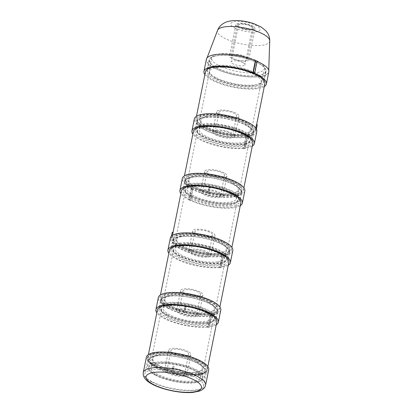 <?xml version="1.0" encoding="UTF-8"?>
<svg xmlns="http://www.w3.org/2000/svg" width="413" height="413" viewBox="0 0 413 413"><rect width="100%" height="100%" fill="white"/><g stroke="black" fill="none" stroke-linecap="round" stroke-linejoin="round"><path stroke-width="0.31" stroke-dasharray="2.06 1.55" d="M151.85 382.02A30.015 9.174 11.4 0 1 144.782 374.07A30.015 9.174 11.4 0 1 176.021 371.008A30.015 9.174 11.4 0 1 203.624 385.933A30.015 9.174 11.4 0 1 183.594 390.564A30.015 9.174 11.4 0 1 151.85 382.02M146.383 357.142A31.791 9.716 -168.6 0 0 153.868 365.562A31.791 9.716 -168.6 0 0 187.492 374.617A31.791 9.716 -168.6 0 0 208.71 369.707M220.826 111.138A8.998 2.752 -168.6 0 0 218.993 112.346A8.998 2.752 -168.6 0 0 227.269 116.822A8.998 2.752 -168.6 0 0 236.634 115.903A8.998 2.752 -168.6 0 0 230.929 112.068A8.998 2.752 -168.6 0 0 220.826 111.138M216.815 131.029A8.998 2.752 11.4 0 1 226.918 131.959A8.998 2.752 11.4 0 1 232.627 135.794A8.998 2.752 11.4 0 1 223.263 136.713A8.998 2.752 11.4 0 1 214.982 132.237A8.998 2.752 11.4 0 1 216.815 131.029M218.988 110.348A11.368 3.474 -168.6 0 0 216.675 111.877A11.368 3.474 -168.6 0 0 227.129 117.529A11.368 3.474 -168.6 0 0 238.957 116.368A11.368 3.474 -168.6 0 0 231.75 111.531A11.368 3.474 -168.6 0 0 218.988 110.348M214.977 130.24A11.368 3.474 -168.6 0 0 212.664 131.768A11.368 3.474 -168.6 0 0 223.118 137.421A11.368 3.474 -168.6 0 0 234.945 136.259A11.368 3.474 -168.6 0 0 227.739 131.422A11.368 3.474 -168.6 0 0 214.977 130.24M204.218 125.645A25.219 7.708 11.4 0 1 232.529 128.257A25.219 7.708 11.4 0 1 248.528 139A25.219 7.708 11.4 0 1 222.282 141.571A25.219 7.708 11.4 0 1 199.081 129.032A25.219 7.708 11.4 0 1 204.218 125.645M257.098 61.176L256.741 61.258L254.315 73.302M256.437 124.618A30.309 9.267 11.4 0 1 256.468 124.994L257.278 125.134M256.468 124.994L255.353 130.518L256.163 130.663L256.458 129.202M256.163 130.663L256.39 129.062M256.143 130.291L255.322 130.141L255.745 128.035M205.999 116.802A25.219 7.708 -168.6 0 0 200.868 120.188A25.219 7.708 -168.6 0 0 224.063 132.733A25.219 7.708 -168.6 0 0 250.309 130.157A25.219 7.708 -168.6 0 0 234.316 119.419A25.219 7.708 -168.6 0 0 205.999 116.802M205.08 116.409A26.401 8.069 11.4 0 1 234.723 119.145A26.401 8.069 11.4 0 1 251.471 130.394A26.401 8.069 11.4 0 1 223.991 133.084A26.401 8.069 11.4 0 1 199.706 119.956A26.401 8.069 11.4 0 1 205.08 116.409M214.837 68.011A26.401 8.069 -168.6 0 0 209.463 71.552A26.401 8.069 -168.6 0 0 233.753 84.686A26.401 8.069 -168.6 0 0 261.228 81.991A26.401 8.069 -168.6 0 0 244.486 70.747A26.401 8.069 -168.6 0 0 214.837 68.011M212.819 67.143A29.008 8.869 11.4 0 1 245.384 70.153A29.008 8.869 11.4 0 1 263.783 82.507A29.008 8.869 11.4 0 1 233.593 85.465A29.008 8.869 11.4 0 1 206.913 71.041A29.008 8.869 11.4 0 1 212.819 67.143M215.065 55.982A29.008 8.869 -168.6 0 0 209.164 59.88A29.008 8.869 -168.6 0 0 235.844 74.304A29.008 8.869 -168.6 0 0 266.034 71.346A29.008 8.869 -168.6 0 0 247.635 58.992A29.008 8.869 -168.6 0 0 215.065 55.982M245.136 143.13A27.47 8.399 -168.6 0 0 250.732 139.444A27.47 8.399 -168.6 0 0 225.462 125.784A27.47 8.399 -168.6 0 0 196.877 128.588A27.47 8.399 -168.6 0 0 214.301 140.286A27.47 8.399 -168.6 0 0 245.136 143.13M244.94 144.127A27.47 8.399 -168.6 0 0 250.531 140.441A27.47 8.399 -168.6 0 0 225.266 126.776A27.47 8.399 -168.6 0 0 196.676 129.579A27.47 8.399 -168.6 0 0 214.099 141.277A27.47 8.399 -168.6 0 0 244.94 144.127M246.287 143.626A28.946 8.849 11.4 0 1 213.784 140.621A28.946 8.849 11.4 0 1 195.426 128.293A28.946 8.849 11.4 0 1 225.555 125.34A28.946 8.849 11.4 0 1 252.183 139.739A28.946 8.849 11.4 0 1 246.287 143.626M247.624 136.992A28.946 8.849 -168.6 0 0 253.52 133.105A28.946 8.849 -168.6 0 0 226.892 118.712A28.946 8.849 -168.6 0 0 196.764 121.665A28.946 8.849 -168.6 0 0 215.121 133.993A28.946 8.849 -168.6 0 0 247.624 136.992M247.165 136.796A28.358 8.668 11.4 0 1 215.328 133.858A28.358 8.668 11.4 0 1 197.347 121.778A28.358 8.668 11.4 0 1 226.856 118.887A28.358 8.668 11.4 0 1 252.937 132.991A28.358 8.668 11.4 0 1 247.165 136.796M247.609 134.586A28.358 8.668 -168.6 0 0 253.386 130.776A28.358 8.668 -168.6 0 0 227.3 116.678A28.358 8.668 -168.6 0 0 197.791 119.569A28.358 8.668 -168.6 0 0 215.772 131.649A28.358 8.668 -168.6 0 0 247.609 134.586M255.353 130.518A30.309 9.267 11.4 0 1 255.301 131.164A30.309 9.267 11.4 0 1 223.753 134.256A30.309 9.267 11.4 0 1 195.876 119.181A30.309 9.267 11.4 0 1 225.803 115.779A30.309 9.267 11.4 0 1 255.322 130.141M205.457 71.666A30.309 9.267 -168.6 0 0 224.677 84.577A30.309 9.267 -168.6 0 0 258.708 87.716A30.309 9.267 -168.6 0 0 264.878 83.648M264.289 86.58A31.847 9.736 11.4 0 1 233.242 87.2A31.847 9.736 11.4 0 1 204.863 74.598M256.741 61.258A31.847 9.736 11.4 0 1 257.056 61.392M268.817 71.908A31.847 9.736 11.4 0 1 235.673 75.156A31.847 9.736 11.4 0 1 206.376 59.317M246.453 57.108A9.767 2.984 11.4 0 1 248.755 59.694A9.767 2.984 11.4 0 1 238.59 60.69A9.767 2.984 11.4 0 1 229.602 55.832A9.767 2.984 11.4 0 1 236.122 54.325A9.767 2.984 11.4 0 1 246.453 57.108M245.353 57.211A8.286 2.535 11.4 0 1 247.304 59.405A8.286 2.535 11.4 0 1 238.678 60.246A8.286 2.535 11.4 0 1 231.053 56.127A8.286 2.535 11.4 0 1 236.587 54.846A8.286 2.535 11.4 0 1 245.353 57.211M218.002 65.099A26.938 8.234 11.4 0 1 211.662 57.965A26.938 8.234 11.4 0 1 239.69 55.218A26.938 8.234 11.4 0 1 264.47 68.615A26.938 8.234 11.4 0 1 246.489 72.771A26.938 8.234 11.4 0 1 218.002 65.099M243.355 62.812A7.104 2.173 11.4 0 1 245.028 64.696A7.104 2.173 11.4 0 1 237.635 65.419A7.104 2.173 11.4 0 1 231.099 61.888A7.104 2.173 11.4 0 1 235.844 60.788A7.104 2.173 11.4 0 1 243.355 62.812M215.529 77.365A26.938 8.234 11.4 0 1 209.19 70.231A26.938 8.234 11.4 0 1 237.217 67.484A26.938 8.234 11.4 0 1 261.997 80.881A26.938 8.234 11.4 0 1 244.016 85.037A26.938 8.234 11.4 0 1 215.529 77.365M252.715 26.055A9.767 2.984 -168.6 0 0 242.385 23.273A9.767 2.984 -168.6 0 0 235.864 24.78A9.767 2.984 -168.6 0 0 244.852 29.638A9.767 2.984 -168.6 0 0 255.017 28.642A9.767 2.984 -168.6 0 0 252.715 26.055M214.006 67.742A31.672 9.68 11.4 0 1 206.686 58.878A31.672 9.68 11.4 0 1 239.509 56.122A31.672 9.68 11.4 0 1 268.703 71.382A31.672 9.68 11.4 0 1 248.249 76.813A31.672 9.68 11.4 0 1 214.006 67.742M216.211 67.541A28.714 8.776 -168.6 0 0 246.576 75.718A28.714 8.776 -168.6 0 0 265.74 71.284A28.714 8.776 -168.6 0 0 239.334 57.009A28.714 8.776 -168.6 0 0 209.453 59.937A28.714 8.776 -168.6 0 0 216.211 67.541M214.202 77.484A28.714 8.776 -168.6 0 0 244.573 85.661A28.714 8.776 -168.6 0 0 263.737 81.232A28.714 8.776 -168.6 0 0 237.325 66.952A28.714 8.776 -168.6 0 0 207.445 69.88A28.714 8.776 -168.6 0 0 214.202 77.484M251.615 26.158A8.286 2.535 11.4 0 1 253.567 28.352A8.286 2.535 11.4 0 1 244.94 29.199A8.286 2.535 11.4 0 1 237.315 25.074A8.286 2.535 11.4 0 1 242.849 23.794A8.286 2.535 11.4 0 1 251.615 26.158M250.732 26.236A7.104 2.173 -168.6 0 0 243.216 24.212A7.104 2.173 -168.6 0 0 238.477 25.307A7.104 2.173 -168.6 0 0 245.012 28.843A7.104 2.173 -168.6 0 0 252.405 28.115A7.104 2.173 -168.6 0 0 250.732 26.236M222.509 173.083A8.998 2.752 -168.6 0 0 212.989 170.517A8.998 2.752 -168.6 0 0 206.985 171.906A8.998 2.752 -168.6 0 0 215.261 176.382A8.998 2.752 -168.6 0 0 224.626 175.463A8.998 2.752 -168.6 0 0 222.509 173.083M218.498 192.974A8.998 2.752 11.4 0 1 220.614 195.354A8.998 2.752 11.4 0 1 211.249 196.273A8.998 2.752 11.4 0 1 202.974 191.797A8.998 2.752 11.4 0 1 208.978 190.408A8.998 2.752 11.4 0 1 218.498 192.974M224.269 172.923A11.368 3.474 -168.6 0 0 212.251 169.686A11.368 3.474 -168.6 0 0 204.662 171.441A11.368 3.474 -168.6 0 0 215.116 177.094A11.368 3.474 -168.6 0 0 226.949 175.933A11.368 3.474 -168.6 0 0 224.269 172.923M220.263 192.814A11.368 3.474 -168.6 0 0 208.24 189.577A11.368 3.474 -168.6 0 0 200.651 191.333A11.368 3.474 -168.6 0 0 211.105 196.986A11.368 3.474 -168.6 0 0 222.937 195.824A11.368 3.474 -168.6 0 0 220.263 192.814M230.578 191.88A25.219 7.708 11.4 0 1 236.515 198.56A25.219 7.708 11.4 0 1 210.269 201.136A25.219 7.708 11.4 0 1 187.074 188.591A25.219 7.708 11.4 0 1 203.903 184.699A25.219 7.708 11.4 0 1 230.578 191.88M245.245 148.541L244.837 148.313L247.263 136.269L247.676 136.496L245.245 148.541L243.923 148.659L246.355 136.615L245.972 136.404L243.546 148.448L243.923 148.659M247.676 136.496L246.355 136.615M208.947 187.425L208.797 187.647L209.943 187.925L210.093 187.693A30.309 9.267 11.4 0 1 208.947 187.425L207.682 193.176L208.797 187.647M207.682 193.176L208.828 193.449L209.943 187.925M208.828 193.449L210.093 187.693M232.364 183.042A25.219 7.708 -168.6 0 0 205.689 175.861A25.219 7.708 -168.6 0 0 188.855 179.753A25.219 7.708 -168.6 0 0 212.055 192.293A25.219 7.708 -168.6 0 0 238.296 189.722A25.219 7.708 -168.6 0 0 232.364 183.042M233.242 182.964A26.401 8.069 11.4 0 1 239.457 189.954A26.401 8.069 11.4 0 1 211.983 192.649A26.401 8.069 11.4 0 1 187.693 179.516A26.401 8.069 11.4 0 1 205.318 175.442A26.401 8.069 11.4 0 1 233.242 182.964M243.004 134.561A26.401 8.069 -168.6 0 0 215.075 127.039A26.401 8.069 -168.6 0 0 197.455 131.117A26.401 8.069 -168.6 0 0 221.74 144.245A26.401 8.069 -168.6 0 0 249.22 141.556A26.401 8.069 -168.6 0 0 243.004 134.561M244.945 134.385A29.008 8.869 11.4 0 1 251.77 142.067A29.008 8.869 11.4 0 1 221.585 145.025A29.008 8.869 11.4 0 1 194.9 130.601A29.008 8.869 11.4 0 1 214.264 126.125A29.008 8.869 11.4 0 1 244.945 134.385M247.196 123.224A29.008 8.869 -168.6 0 0 216.515 114.964A29.008 8.869 -168.6 0 0 197.151 119.44A29.008 8.869 -168.6 0 0 223.836 133.869A29.008 8.869 -168.6 0 0 254.021 130.906A29.008 8.869 -168.6 0 0 247.196 123.224M191.333 195.421A27.47 8.399 -168.6 0 0 220.387 203.248A27.47 8.399 -168.6 0 0 238.719 199.004A27.47 8.399 -168.6 0 0 213.454 185.344A27.47 8.399 -168.6 0 0 184.869 188.147A27.47 8.399 -168.6 0 0 191.333 195.421M191.131 196.418A27.47 8.399 -168.6 0 0 220.186 204.239A27.47 8.399 -168.6 0 0 238.518 200A27.47 8.399 -168.6 0 0 213.253 186.34A27.47 8.399 -168.6 0 0 184.668 189.144A27.47 8.399 -168.6 0 0 191.131 196.418M190.233 195.525A28.946 8.849 11.4 0 1 183.418 187.853A28.946 8.849 11.4 0 1 213.542 184.9A28.946 8.849 11.4 0 1 240.17 199.298A28.946 8.849 11.4 0 1 220.852 203.769A28.946 8.849 11.4 0 1 190.233 195.525M191.57 188.891A28.946 8.849 -168.6 0 0 222.189 197.135A28.946 8.849 -168.6 0 0 241.507 192.67A28.946 8.849 -168.6 0 0 214.879 178.271A28.946 8.849 -168.6 0 0 184.756 181.224A28.946 8.849 -168.6 0 0 191.57 188.891M192.009 188.855A28.358 8.668 11.4 0 1 185.334 181.343A28.358 8.668 11.4 0 1 214.843 178.447A28.358 8.668 11.4 0 1 240.929 192.551A28.358 8.668 11.4 0 1 222.003 196.929A28.358 8.668 11.4 0 1 192.009 188.855M192.453 186.64A28.358 8.668 -168.6 0 0 222.447 194.719A28.358 8.668 -168.6 0 0 241.373 190.341A28.358 8.668 -168.6 0 0 215.292 176.237A28.358 8.668 -168.6 0 0 185.778 179.134A28.358 8.668 -168.6 0 0 192.453 186.64M207.832 192.948A30.309 9.267 11.4 0 1 183.868 178.746A30.309 9.267 11.4 0 1 215.41 175.654A30.309 9.267 11.4 0 1 243.288 190.729A30.309 9.267 11.4 0 1 208.978 193.222M193.444 131.226A30.309 9.267 -168.6 0 0 200.579 139.258A30.309 9.267 -168.6 0 0 218.56 145.701A30.309 9.267 -168.6 0 0 252.87 143.208M243.546 148.448A31.847 9.736 11.4 0 1 192.856 134.158M252.281 146.14A31.847 9.736 11.4 0 1 244.837 148.313M245.972 136.404A31.847 9.736 11.4 0 1 211.668 131.515A31.847 9.736 11.4 0 1 194.368 118.877M256.809 131.468A31.847 9.736 11.4 0 1 247.263 136.269M210.129 236.355A8.998 2.752 -168.6 0 0 212.618 235.028A8.998 2.752 -168.6 0 0 204.337 230.552A8.998 2.752 -168.6 0 0 194.972 231.471A8.998 2.752 -168.6 0 0 200.217 235.157A8.998 2.752 -168.6 0 0 210.129 236.355M206.118 256.246A8.998 2.752 11.4 0 1 196.206 255.048A8.998 2.752 11.4 0 1 190.966 251.362A8.998 2.752 11.4 0 1 200.326 250.443A8.998 2.752 11.4 0 1 208.606 254.919A8.998 2.752 11.4 0 1 206.118 256.246M211.797 237.17A11.368 3.474 -168.6 0 0 214.936 235.498A11.368 3.474 -168.6 0 0 204.481 229.845A11.368 3.474 -168.6 0 0 192.654 231.001A11.368 3.474 -168.6 0 0 199.278 235.663A11.368 3.474 -168.6 0 0 211.797 237.17M207.785 257.062A11.368 3.474 -168.6 0 0 210.924 255.384A11.368 3.474 -168.6 0 0 200.47 249.736A11.368 3.474 -168.6 0 0 188.643 250.892A11.368 3.474 -168.6 0 0 195.266 255.554A11.368 3.474 -168.6 0 0 207.785 257.062M217.532 261.847A25.219 7.708 11.4 0 1 189.758 258.492A25.219 7.708 11.4 0 1 175.066 248.156A25.219 7.708 11.4 0 1 201.307 245.58A25.219 7.708 11.4 0 1 224.507 258.125A25.219 7.708 11.4 0 1 217.532 261.847M190.176 200.584L190.615 200.522L193.041 188.478L192.603 188.54L190.176 200.584L188.927 199.969L191.353 187.925L191.761 187.869L189.33 199.913L188.927 199.969M192.603 188.54L191.353 187.925M172.479 235.358L171.963 237.919L171.158 237.749L171.488 236.102M171.158 237.749L171.436 236.148M172.159 232.571L172.98 232.741A30.309 9.267 11.4 0 1 173.078 232.395M171.044 238.094L171.865 238.27L172.98 232.741M219.313 253.004A25.219 7.708 -168.6 0 0 226.288 249.282A25.219 7.708 -168.6 0 0 203.093 236.742A25.219 7.708 -168.6 0 0 176.847 239.313A25.219 7.708 -168.6 0 0 191.544 249.653A25.219 7.708 -168.6 0 0 219.313 253.004M220.15 253.417A26.401 8.069 11.4 0 1 191.069 249.901A26.401 8.069 11.4 0 1 175.685 239.081A26.401 8.069 11.4 0 1 203.16 236.386A26.401 8.069 11.4 0 1 227.449 249.519A26.401 8.069 11.4 0 1 220.15 253.417M229.907 205.013A26.401 8.069 -168.6 0 0 237.207 201.116A26.401 8.069 -168.6 0 0 212.922 187.987A26.401 8.069 -168.6 0 0 185.442 190.677A26.401 8.069 -168.6 0 0 200.832 201.503A26.401 8.069 -168.6 0 0 229.907 205.013M231.739 205.911A29.008 8.869 11.4 0 1 199.794 202.055A29.008 8.869 11.4 0 1 182.892 190.166A29.008 8.869 11.4 0 1 213.077 187.203A29.008 8.869 11.4 0 1 239.762 201.632A29.008 8.869 11.4 0 1 231.739 205.911M233.99 194.75A29.008 8.869 -168.6 0 0 242.013 190.47A29.008 8.869 -168.6 0 0 215.328 176.046A29.008 8.869 -168.6 0 0 185.143 179.005A29.008 8.869 -168.6 0 0 202.045 190.894A29.008 8.869 -168.6 0 0 233.99 194.75M180.45 243.655A27.47 8.399 -168.6 0 0 172.856 247.712A27.47 8.399 -168.6 0 0 198.126 261.372A27.47 8.399 -168.6 0 0 226.711 258.569A27.47 8.399 -168.6 0 0 210.702 247.31A27.47 8.399 -168.6 0 0 180.45 243.655M180.254 244.651A27.47 8.399 -168.6 0 0 172.66 248.703A27.47 8.399 -168.6 0 0 197.925 262.363A27.47 8.399 -168.6 0 0 226.51 259.565A27.47 8.399 -168.6 0 0 210.501 248.306A27.47 8.399 -168.6 0 0 180.254 244.651M179.412 243.143A28.946 8.849 11.4 0 1 211.291 246.995A28.946 8.849 11.4 0 1 228.162 258.863A28.946 8.849 11.4 0 1 198.034 261.816A28.946 8.849 11.4 0 1 171.405 247.418A28.946 8.849 11.4 0 1 179.412 243.143M180.749 236.515A28.946 8.849 -168.6 0 0 172.742 240.789A28.946 8.849 -168.6 0 0 199.371 255.182A28.946 8.849 -168.6 0 0 229.499 252.229A28.946 8.849 -168.6 0 0 212.628 240.366A28.946 8.849 -168.6 0 0 180.749 236.515M181.162 236.721A28.358 8.668 11.4 0 1 212.396 240.49A28.358 8.668 11.4 0 1 228.916 252.116A28.358 8.668 11.4 0 1 199.407 255.007A28.358 8.668 11.4 0 1 173.326 240.903A28.358 8.668 11.4 0 1 181.162 236.721M181.612 234.507A28.358 8.668 -168.6 0 0 173.77 238.693A28.358 8.668 -168.6 0 0 199.856 252.797A28.358 8.668 -168.6 0 0 229.365 249.906A28.358 8.668 -168.6 0 0 212.84 238.28A28.358 8.668 -168.6 0 0 181.612 234.507M171.963 237.919A30.309 9.267 11.4 0 1 204.043 235.348A30.309 9.267 11.4 0 1 231.28 250.288A30.309 9.267 11.4 0 1 199.737 253.381A30.309 9.267 11.4 0 1 171.854 238.306A30.309 9.267 11.4 0 1 171.865 238.27M181.436 190.791A30.309 9.267 -168.6 0 0 209.319 205.865A30.309 9.267 -168.6 0 0 240.862 202.773M189.33 199.913A31.847 9.736 11.4 0 1 180.848 193.723M240.268 205.705A31.847 9.736 11.4 0 1 190.615 200.522M191.761 187.869A31.847 9.736 11.4 0 1 182.355 178.442M244.795 191.033A31.847 9.736 11.4 0 1 225.658 196.082A31.847 9.736 11.4 0 1 193.041 188.478M198.488 292.208A8.998 2.752 -168.6 0 0 188.968 289.642A8.998 2.752 -168.6 0 0 182.964 291.031A8.998 2.752 -168.6 0 0 191.24 295.507A8.998 2.752 -168.6 0 0 200.604 294.588A8.998 2.752 -168.6 0 0 198.488 292.208M194.477 312.099A8.998 2.752 11.4 0 1 196.593 314.479A8.998 2.752 11.4 0 1 187.228 315.398A8.998 2.752 11.4 0 1 178.953 310.922A8.998 2.752 11.4 0 1 184.962 309.533A8.998 2.752 11.4 0 1 194.477 312.099M200.253 292.048A11.368 3.474 -168.6 0 0 188.23 288.811A11.368 3.474 -168.6 0 0 180.641 290.566A11.368 3.474 -168.6 0 0 191.1 296.219A11.368 3.474 -168.6 0 0 202.928 295.058A11.368 3.474 -168.6 0 0 200.253 292.048M196.242 311.939A11.368 3.474 -168.6 0 0 184.219 308.702A11.368 3.474 -168.6 0 0 176.635 310.457A11.368 3.474 -168.6 0 0 187.089 316.11A11.368 3.474 -168.6 0 0 198.916 314.949A11.368 3.474 -168.6 0 0 196.242 311.939M206.562 311.01A25.219 7.708 11.4 0 1 212.494 317.685A25.219 7.708 11.4 0 1 186.253 320.261A25.219 7.708 11.4 0 1 163.052 307.716A25.219 7.708 11.4 0 1 179.887 303.823A25.219 7.708 11.4 0 1 206.562 311.01M221.229 267.665L220.816 267.438L223.242 255.394L223.655 255.621L221.229 267.665L219.902 267.784L222.333 255.74L221.951 255.528L219.525 267.578L219.902 267.784M223.655 255.621L222.333 255.74M184.926 306.549L184.776 306.771L185.922 307.05L186.072 306.818A30.309 9.267 11.4 0 1 184.926 306.549L183.666 312.3L184.776 306.771M183.666 312.3L184.807 312.574L185.922 307.05M184.807 312.574L186.072 306.818M208.343 302.166A25.219 7.708 -168.6 0 0 181.668 294.985A25.219 7.708 -168.6 0 0 164.833 298.878A25.219 7.708 -168.6 0 0 188.034 311.417A25.219 7.708 -168.6 0 0 214.28 308.847A25.219 7.708 -168.6 0 0 208.343 302.166M209.226 302.089A26.401 8.069 11.4 0 1 215.436 309.079A26.401 8.069 11.4 0 1 187.961 311.774A26.401 8.069 11.4 0 1 163.677 298.645A26.401 8.069 11.4 0 1 181.297 294.567A26.401 8.069 11.4 0 1 209.226 302.089M218.983 253.685A26.401 8.069 -168.6 0 0 191.059 246.169A26.401 8.069 -168.6 0 0 173.434 250.242A26.401 8.069 -168.6 0 0 197.719 263.37A26.401 8.069 -168.6 0 0 225.199 260.68A26.401 8.069 -168.6 0 0 218.983 253.685M220.924 253.51A29.008 8.869 11.4 0 1 227.754 261.192A29.008 8.869 11.4 0 1 197.564 264.155A29.008 8.869 11.4 0 1 170.879 249.726A29.008 8.869 11.4 0 1 190.243 245.25A29.008 8.869 11.4 0 1 220.924 253.51M223.175 242.348A29.008 8.869 -168.6 0 0 192.494 234.088A29.008 8.869 -168.6 0 0 173.13 238.564A29.008 8.869 -168.6 0 0 199.815 252.993A29.008 8.869 -168.6 0 0 230 250.03A29.008 8.869 -168.6 0 0 223.175 242.348M167.311 314.546A27.47 8.399 -168.6 0 0 196.366 322.372A27.47 8.399 -168.6 0 0 214.703 318.134A27.47 8.399 -168.6 0 0 189.433 304.469A27.47 8.399 -168.6 0 0 160.848 307.272A27.47 8.399 -168.6 0 0 167.311 314.546M167.115 315.542A27.47 8.399 -168.6 0 0 196.165 323.364A27.47 8.399 -168.6 0 0 214.502 319.125A27.47 8.399 -168.6 0 0 189.231 305.465A27.47 8.399 -168.6 0 0 160.647 308.268A27.47 8.399 -168.6 0 0 167.115 315.542M166.212 314.649A28.946 8.849 11.4 0 1 159.397 306.983A28.946 8.849 11.4 0 1 189.526 304.03A28.946 8.849 11.4 0 1 216.154 318.423A28.946 8.849 11.4 0 1 196.831 322.894A28.946 8.849 11.4 0 1 166.212 314.649M167.549 308.015A28.946 8.849 -168.6 0 0 198.168 316.26A28.946 8.849 -168.6 0 0 217.491 311.794A28.946 8.849 -168.6 0 0 190.863 297.396A28.946 8.849 -168.6 0 0 160.734 300.349A28.946 8.849 -168.6 0 0 167.549 308.015M167.988 307.979A28.358 8.668 11.4 0 1 161.313 300.468A28.358 8.668 11.4 0 1 190.827 297.577A28.358 8.668 11.4 0 1 216.908 311.676A28.358 8.668 11.4 0 1 197.982 316.053A28.358 8.668 11.4 0 1 167.988 307.979M168.437 305.77A28.358 8.668 -168.6 0 0 198.426 313.844A28.358 8.668 -168.6 0 0 217.352 309.466A28.358 8.668 -168.6 0 0 191.271 295.362A28.358 8.668 -168.6 0 0 161.762 298.258A28.358 8.668 -168.6 0 0 168.437 305.77M183.816 312.073A30.309 9.267 11.4 0 1 159.846 297.871A30.309 9.267 11.4 0 1 191.389 294.779A30.309 9.267 11.4 0 1 219.267 309.853A30.309 9.267 11.4 0 1 184.957 312.347M169.428 250.355A30.309 9.267 -168.6 0 0 176.563 258.383A30.309 9.267 -168.6 0 0 194.538 264.826A30.309 9.267 -168.6 0 0 228.848 262.338M219.525 267.578A31.847 9.736 11.4 0 1 168.834 253.283M228.26 265.265A31.847 9.736 11.4 0 1 220.816 267.438M221.951 255.528A31.847 9.736 11.4 0 1 187.647 250.639A31.847 9.736 11.4 0 1 170.347 238.002M232.787 250.593A31.847 9.736 11.4 0 1 223.242 255.394M186.48 351.768A8.998 2.752 -168.6 0 0 176.96 349.207A8.998 2.752 -168.6 0 0 170.956 350.596A8.998 2.752 -168.6 0 0 179.232 355.072A8.998 2.752 -168.6 0 0 188.596 354.153A8.998 2.752 -168.6 0 0 186.48 351.768M182.469 371.659A8.998 2.752 11.4 0 1 184.585 374.044A8.998 2.752 11.4 0 1 175.22 374.963A8.998 2.752 11.4 0 1 166.945 370.487A8.998 2.752 11.4 0 1 172.949 369.098A8.998 2.752 11.4 0 1 182.469 371.659M188.24 351.608A11.368 3.474 -168.6 0 0 176.222 348.371A11.368 3.474 -168.6 0 0 168.633 350.126A11.368 3.474 -168.6 0 0 179.087 355.779A11.368 3.474 -168.6 0 0 190.92 354.622A11.368 3.474 -168.6 0 0 188.24 351.608M184.229 371.499A11.368 3.474 -168.6 0 0 172.211 368.262A11.368 3.474 -168.6 0 0 164.622 370.017A11.368 3.474 -168.6 0 0 175.076 375.67A11.368 3.474 -168.6 0 0 186.908 374.514A11.368 3.474 -168.6 0 0 184.229 371.499M194.549 370.569A25.219 7.708 11.4 0 1 200.486 377.25A25.219 7.708 11.4 0 1 174.24 379.821A25.219 7.708 11.4 0 1 151.044 367.281A25.219 7.708 11.4 0 1 167.874 363.388A25.219 7.708 11.4 0 1 194.549 370.569M209.215 327.225L208.808 327.003L211.234 314.954L211.647 315.181L209.215 327.225L207.894 327.349L210.32 315.3L209.943 315.093L207.517 327.137L207.894 327.349M211.647 315.181L210.32 315.3M172.918 366.109L174.064 366.383A30.309 9.267 11.4 0 1 172.918 366.109L171.803 371.638L172.768 366.336M171.653 371.86L172.799 372.139L173.914 366.61M172.799 372.139L174.064 366.383M196.33 361.731A25.219 7.708 -168.6 0 0 169.66 354.545A25.219 7.708 -168.6 0 0 152.825 358.438A25.219 7.708 -168.6 0 0 176.026 370.982A25.219 7.708 -168.6 0 0 202.267 368.411A25.219 7.708 -168.6 0 0 196.33 361.731M197.213 361.649A26.401 8.069 11.4 0 1 203.428 368.644A26.401 8.069 11.4 0 1 175.953 371.339A26.401 8.069 11.4 0 1 151.664 358.205A26.401 8.069 11.4 0 1 169.289 354.132A26.401 8.069 11.4 0 1 197.213 361.649M206.975 313.25A26.401 8.069 -168.6 0 0 179.046 305.728A26.401 8.069 -168.6 0 0 161.426 309.807A26.401 8.069 -168.6 0 0 185.711 322.935A26.401 8.069 -168.6 0 0 213.191 320.24A26.401 8.069 -168.6 0 0 206.975 313.25M208.916 313.075A29.008 8.869 11.4 0 1 215.741 320.756A29.008 8.869 11.4 0 1 185.556 323.715A29.008 8.869 11.4 0 1 158.871 309.291A29.008 8.869 11.4 0 1 178.23 304.809A29.008 8.869 11.4 0 1 208.916 313.075M211.167 301.913A29.008 8.869 -168.6 0 0 180.481 293.653A29.008 8.869 -168.6 0 0 161.122 298.129A29.008 8.869 -168.6 0 0 187.807 312.553A29.008 8.869 -168.6 0 0 217.992 309.595A29.008 8.869 -168.6 0 0 211.167 301.913M155.303 374.111A27.47 8.399 -168.6 0 0 184.358 381.932A27.47 8.399 -168.6 0 0 202.69 377.694A27.47 8.399 -168.6 0 0 177.425 364.034A27.47 8.399 -168.6 0 0 148.84 366.837A27.47 8.399 -168.6 0 0 155.303 374.111M155.102 375.107A27.47 8.399 -168.6 0 0 184.157 382.928A27.47 8.399 -168.6 0 0 202.489 378.69A27.47 8.399 -168.6 0 0 177.223 365.03A27.47 8.399 -168.6 0 0 148.639 367.828A27.47 8.399 -168.6 0 0 155.102 375.107M154.199 374.209A28.946 8.849 11.4 0 1 147.389 366.543A28.946 8.849 11.4 0 1 177.513 363.59A28.946 8.849 11.4 0 1 204.141 377.988A28.946 8.849 11.4 0 1 184.817 382.453A28.946 8.849 11.4 0 1 154.199 374.209M155.536 367.58A28.946 8.849 -168.6 0 0 186.155 375.825A28.946 8.849 -168.6 0 0 205.478 371.354A28.946 8.849 -168.6 0 0 178.85 356.961A28.946 8.849 -168.6 0 0 148.726 359.914A28.946 8.849 -168.6 0 0 155.536 367.58M155.98 367.539A28.358 8.668 11.4 0 1 149.305 360.028A28.358 8.668 11.4 0 1 178.814 357.137A28.358 8.668 11.4 0 1 204.9 371.241A28.358 8.668 11.4 0 1 185.974 375.618A28.358 8.668 11.4 0 1 155.98 367.539M156.424 365.329A28.358 8.668 -168.6 0 0 186.418 373.404A28.358 8.668 -168.6 0 0 205.344 369.031A28.358 8.668 -168.6 0 0 179.263 354.927A28.358 8.668 -168.6 0 0 149.749 357.818A28.358 8.668 -168.6 0 0 156.424 365.329M171.803 371.638A30.309 9.267 11.4 0 1 147.833 357.436A30.309 9.267 11.4 0 1 179.376 354.344A30.309 9.267 11.4 0 1 207.259 369.413A30.309 9.267 11.4 0 1 172.949 371.906M157.415 309.915A30.309 9.267 -168.6 0 0 164.55 317.943A30.309 9.267 -168.6 0 0 182.531 324.391A30.309 9.267 -168.6 0 0 216.84 321.897M207.517 327.137A31.847 9.736 11.4 0 1 156.826 312.847M216.247 324.83A31.847 9.736 11.4 0 1 208.808 327.003M209.943 315.093A31.847 9.736 11.4 0 1 175.633 310.204A31.847 9.736 11.4 0 1 158.334 297.566M220.779 310.158A31.847 9.736 11.4 0 1 211.234 314.954M155.076 365.995A30.015 9.174 -168.6 0 0 186.826 374.545A30.015 9.174 -168.6 0 0 206.856 369.909A30.015 9.174 -168.6 0 0 179.247 354.984A30.015 9.174 -168.6 0 0 148.014 358.045A30.015 9.174 -168.6 0 0 155.076 365.995M154.751 365.479A30.603 9.354 11.4 0 1 171.978 353.048A30.603 9.354 11.4 0 1 205.911 371.741A30.603 9.354 11.4 0 1 154.751 365.479M143.265 372.614A31.791 9.716 -168.6 0 0 150.75 381.034A31.791 9.716 -168.6 0 0 184.374 390.084A31.791 9.716 -168.6 0 0 205.591 385.179M234.3 27.717A14.961 4.574 -168.6 0 0 259.302 30.779A14.961 4.574 -168.6 0 0 242.72 21.641A14.961 4.574 -168.6 0 0 234.3 27.717M269.735 40.892A26.654 8.146 11.4 0 1 252.524 45.461A26.654 8.146 11.4 0 1 223.707 37.826A26.654 8.146 11.4 0 1 217.548 30.366M203.624 385.933L206.856 369.909C206.376 371.55 204.533 372.748 201.338 373.497C197.29 374.441 192.019 374.617 185.525 374.028C173.506 372.727 163.305 369.893 154.921 365.515C151.958 363.863 149.924 362.268 148.825 360.735L148.205 359.63L148.014 358.045L144.782 374.07M232.627 135.794L236.634 115.903M214.982 132.237L218.993 112.346M234.945 136.259L238.957 116.368M212.664 131.768L216.675 111.877M200.868 120.188L199.081 129.032M250.309 130.157L248.528 139M209.463 71.552L199.706 119.956M261.228 81.991L251.471 130.394M209.164 59.88L206.913 71.041M266.034 71.346L263.783 82.507M250.531 140.441L250.732 139.444M196.676 129.579L196.877 128.588M252.183 139.739L253.52 133.105M195.426 128.293L196.764 121.665M252.937 132.991L253.386 130.776M197.347 121.778L197.791 119.569M255.301 131.164L256.612 124.649M195.876 119.181L196.464 116.254M261.997 80.881L264.47 68.615M209.19 70.231L211.662 57.965M235.864 24.78L229.602 55.832M255.017 28.642L248.755 59.694M207.058 57.908L206.686 58.878M268.734 70.339L268.703 71.382M263.737 81.232L265.74 71.284M207.445 69.88L209.453 59.937M237.315 25.074L231.053 56.127M253.567 28.352L247.304 59.405M238.477 25.307L231.099 61.888M252.405 28.115L245.028 64.696M220.614 195.354L224.626 175.463M202.974 191.797L206.985 171.906M222.937 195.824L226.949 175.933M200.651 191.333L204.662 171.441M188.855 179.753L187.074 188.591M238.296 189.722L236.515 198.56M197.455 131.117L187.693 179.516M249.22 141.556L239.457 189.954M197.151 119.44L194.9 130.601M254.021 130.906L251.77 142.067M238.518 200L238.719 199.004M184.668 189.144L184.869 188.147M240.17 199.298L241.507 192.67M183.418 187.853L184.756 181.224M240.929 192.551L241.373 190.341M185.334 181.343L185.778 179.134M243.288 190.729L243.882 187.796M183.868 178.746L184.456 175.814M208.606 254.919L212.618 235.028M190.966 251.362L194.972 231.471M210.924 255.384L214.936 235.498M188.643 250.892L192.654 231.001M176.847 239.313L175.066 248.156M226.288 249.282L224.507 258.125M185.442 190.677L175.685 239.081M237.207 201.116L227.449 249.519M185.143 179.005L182.892 190.166M242.013 190.47L239.762 201.632M226.51 259.565L226.711 258.569M172.66 248.703L172.856 247.712M228.162 258.863L229.499 252.229M171.405 247.418L172.742 240.789M228.916 252.116L229.365 249.906M173.326 240.903L173.77 238.693M231.28 250.288L231.869 247.361M171.854 238.306L173.047 232.385M196.593 314.479L200.604 294.588M178.953 310.922L182.964 291.031M198.916 314.949L202.928 295.058M176.635 310.457L180.641 290.566M164.833 298.878L163.052 307.716M214.28 308.847L212.494 317.685M173.434 250.242L163.677 298.645M225.199 260.68L215.436 309.079M173.13 238.564L170.879 249.726M230 250.03L227.754 261.192M214.502 319.125L214.703 318.134M160.647 308.268L160.848 307.272M216.154 318.423L217.491 311.794M159.397 306.983L160.734 300.349M216.908 311.676L217.352 309.466M161.313 300.468L161.762 298.258M219.267 309.853L219.861 306.921M159.846 297.871L160.435 294.939M184.585 374.044L188.596 354.153M166.945 370.487L170.956 350.596M186.908 374.514L190.92 354.622M164.622 370.017L168.633 350.126M152.825 358.438L151.044 367.281M202.267 368.411L200.486 377.25M161.426 309.807L151.664 358.205M213.191 320.24L203.428 368.644M161.122 298.129L158.871 309.291M217.992 309.595L215.741 320.756M202.489 378.69L202.69 377.694M148.639 367.828L148.84 366.837M204.141 377.988L205.478 371.354M147.389 366.543L148.726 359.914M204.9 371.241L205.344 369.031M149.305 360.028L149.749 357.818M207.259 369.413L207.837 366.543M147.833 357.436L148.417 354.56"/><path stroke-width="0.62" d="M205.591 385.179L208.71 369.707A31.791 9.716 -168.6 0 0 179.469 353.9A31.791 9.716 -168.6 0 0 146.383 357.142L143.265 372.614C142.707 376.801 145.51 380.564 151.679 383.904C162.583 389.975 182.118 393.661 193.243 392.35L199.324 391.121C202.969 389.81 205.06 387.828 205.591 385.179A31.791 9.716 -168.6 0 0 176.346 369.367A31.791 9.716 -168.6 0 0 143.265 372.614M253.288 72.631L252.906 72.719L255.332 60.675L255.719 60.587L253.288 72.631L254.671 73.22L257.098 61.176L255.719 60.587M257.056 61.392A31.847 9.736 11.4 0 1 268.817 71.908L266.39 83.953A31.847 9.736 11.4 0 0 254.315 73.302L254.671 73.22M256.458 129.202L257.258 124.762L256.437 124.618L255.745 128.035M256.39 129.062L257.258 124.762M256.612 124.649L264.878 83.648A30.309 9.267 -168.6 0 0 264.903 82.626A30.309 9.267 -168.6 0 0 235.384 68.264A30.309 9.267 -168.6 0 0 205.457 71.666L196.464 116.254M266.39 83.953A31.847 9.736 11.4 0 1 264.289 86.58M204.863 74.598A31.847 9.736 11.4 0 1 203.95 71.361A31.847 9.736 11.4 0 1 221.471 66.25A31.847 9.736 11.4 0 1 252.906 72.719M203.95 71.361L206.376 59.317A31.847 9.736 11.4 0 1 223.903 54.206A31.847 9.736 11.4 0 1 255.332 60.675M243.882 187.796L252.87 143.208A30.309 9.267 -168.6 0 0 224.987 128.138A30.309 9.267 -168.6 0 0 193.444 131.226L184.456 175.814M192.856 134.158A31.847 9.736 11.4 0 1 191.937 130.926A31.847 9.736 11.4 0 1 225.085 127.674A31.847 9.736 11.4 0 1 254.377 143.512A31.847 9.736 11.4 0 1 252.281 146.14M191.937 130.926L194.368 118.877A31.847 9.736 11.4 0 1 227.511 115.63A31.847 9.736 11.4 0 1 256.809 131.468L254.377 143.512M172.479 235.358L173.078 232.395L172.267 232.22L171.436 236.148M171.488 236.102L172.267 232.22M231.869 247.361L240.862 202.773A30.309 9.267 -168.6 0 0 223.196 190.347A30.309 9.267 -168.6 0 0 189.815 186.315A30.309 9.267 -168.6 0 0 181.446 190.749A30.309 9.267 -168.6 0 0 181.436 190.791L173.047 232.385M180.848 193.723A31.847 9.736 11.4 0 1 179.929 190.486A31.847 9.736 11.4 0 1 213.072 187.239A31.847 9.736 11.4 0 1 242.369 203.077A31.847 9.736 11.4 0 1 240.268 205.705M179.929 190.486L182.355 178.442A31.847 9.736 11.4 0 1 215.503 175.195A31.847 9.736 11.4 0 1 244.795 191.033L242.369 203.077M219.861 306.921L228.848 262.338A30.309 9.267 -168.6 0 0 200.971 247.263A30.309 9.267 -168.6 0 0 169.428 250.355L160.435 294.939M168.834 253.283A31.847 9.736 11.4 0 1 167.915 250.051A31.847 9.736 11.4 0 1 201.064 246.798A31.847 9.736 11.4 0 1 230.361 262.637A31.847 9.736 11.4 0 1 228.26 265.265M167.915 250.051L170.347 238.002A31.847 9.736 11.4 0 1 203.49 234.754A31.847 9.736 11.4 0 1 232.787 250.593L230.361 262.637M207.837 366.543L216.84 321.897A30.309 9.267 -168.6 0 0 188.958 306.823A30.309 9.267 -168.6 0 0 157.415 309.915L148.417 354.56M156.826 312.847A31.847 9.736 11.4 0 1 155.907 309.611A31.847 9.736 11.4 0 1 189.051 306.363A31.847 9.736 11.4 0 1 218.348 322.202A31.847 9.736 11.4 0 1 216.247 324.83M155.907 309.611L158.334 297.566A31.847 9.736 11.4 0 1 191.482 294.319A31.847 9.736 11.4 0 1 220.779 310.158L218.348 322.202M152.727 384.111A28.239 8.632 11.4 0 1 168.623 372.64A28.239 8.632 11.4 0 1 199.928 389.887A28.239 8.632 11.4 0 1 152.727 384.111M269.735 40.892C269.782 38.027 269.075 35.441 267.619 33.128L265.967 30.929L261.398 27.165L254.088 23.758C249.142 22.044 244.052 21.011 238.817 20.65C232.741 20.325 228.079 21.001 224.837 22.669L222.483 24.052C220.258 25.616 218.611 27.723 217.548 30.366A26.654 8.146 11.4 0 1 245.172 28.048A26.654 8.146 11.4 0 1 269.735 40.892L268.734 70.339M217.548 30.366L207.058 57.908"/></g></svg>
